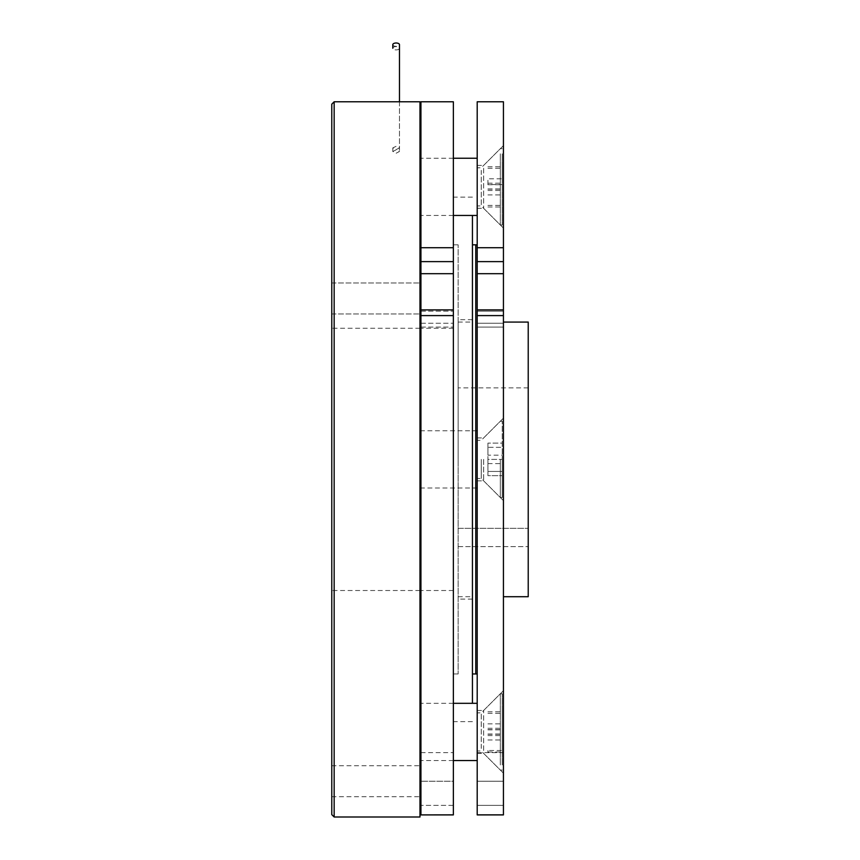 <?xml version="1.0" encoding="UTF-8"?>
<svg xmlns="http://www.w3.org/2000/svg" width="860" height="860" viewBox="0 0 860 860"><rect width="100%" height="100%" fill="white"/><g stroke="black" fill="none" stroke-linecap="round" stroke-linejoin="round"><path stroke-width="0.64" stroke-dasharray="4.3 3.22" d="M420.938 101.781L420.938 814.904M420.938 315.598L453.36 315.598L453.36 814.85L420.938 814.85M453.36 315.598L453.36 323.242L453.36 309.901L420.938 309.901M420.938 261.623L453.36 261.623L453.36 309.901M453.36 261.623L453.36 247.723L420.938 247.723M453.36 101.781L453.36 247.723M453.36 781.235L453.36 752.629L453.36 781.235L420.938 781.235L453.36 781.235M503.433 151.134L503.433 228.094L503.433 151.134M483.642 168.27L483.642 208.314L483.642 168.27M477.203 168.27L477.203 208.314L477.203 168.27M503.433 767.647L503.433 690.677L503.433 767.647M483.642 750.511L483.642 710.467L483.642 750.511M477.203 750.511L477.203 710.467L477.203 750.511M477.203 101.781L477.203 327.069L477.203 309.901L477.203 315.598L503.433 315.598L503.433 814.85L477.203 814.904L477.203 752.629L477.203 814.904M483.642 459.39L483.642 480.847L483.642 459.39M477.203 315.598L477.203 814.85M503.433 315.598L503.433 323.242L503.433 309.901L477.203 309.901M477.203 261.623L503.433 261.623L503.433 309.901M503.433 261.623L503.433 247.723L477.203 247.723M503.433 101.781L503.433 247.723M503.433 781.235L503.433 752.629L503.433 781.235L477.203 781.235L503.433 781.235M472.441 215.462L472.441 703.319M477.203 459.39L477.203 673.961L477.203 459.39M453.36 459.39L453.36 721.637L453.36 459.39M528.223 322.07L528.223 528.319L458.133 528.319L458.133 244.821L458.133 673.961L458.133 387.871L458.133 528.319L528.223 528.319L528.223 546.648L528.223 459.39L528.223 596.711M472.441 459.39L472.441 244.821L472.441 459.39M458.133 459.39L458.133 322.07L458.133 459.39M458.133 546.648L528.223 546.648L458.133 546.648M419.981 101.781L419.981 817M481.256 459.39L481.256 478.461L481.256 459.39M500.327 459.39L500.327 497.531L500.327 459.39M502.24 459.39L502.24 497.531L502.24 421.25L502.24 459.39L487.932 459.39L487.932 443.126L502.24 443.126L502.24 455.176L502.24 443.126L487.932 443.126L487.932 447.34L502.24 447.34L487.932 447.34L487.932 471.441L487.932 459.39L502.24 459.39M502.24 475.655L502.24 463.604L502.24 475.655L487.932 475.655L487.932 471.441L502.24 471.441L487.932 471.441L487.932 475.655L487.932 463.604L487.932 475.655L502.24 475.655M487.932 463.604L502.24 463.604M487.932 455.176L487.932 443.126L487.932 455.176L502.24 455.176M477.203 756.703L477.203 703.319L477.203 756.703M419.981 756.703L419.981 703.319L419.981 756.703M481.256 748.447L481.256 712.854L481.256 748.447M477.203 748.447L477.203 712.854L477.203 748.447M500.327 764.959L500.327 693.784L500.327 764.959M502.24 764.959L502.24 693.784L502.24 764.959M502.24 752.038L502.24 711.811L502.24 752.038L487.932 752.038L487.932 750.5L502.24 750.5M487.932 750.5L487.932 752.038M487.932 735.579L502.24 735.579M487.932 739.987L502.24 739.987M487.932 734.225L502.24 734.225M487.932 729.817L502.24 729.817M487.932 713.349L502.24 713.349M487.932 711.811L502.24 711.811M487.932 728.28L502.24 728.28M487.932 723.862L502.24 723.862M487.932 729.624L502.24 729.624M487.932 734.032L502.24 734.032M477.203 162.078L477.203 215.462L477.203 162.078M419.981 162.078L419.981 215.462L419.981 162.078M481.256 170.334L481.256 205.927L481.256 170.334M477.203 170.334L477.203 205.927L477.203 170.334M500.327 153.822L500.327 224.998L500.327 153.822M502.24 153.822L502.24 224.998L502.24 153.822M502.24 178.794L502.24 206.97L502.24 166.743L502.24 183.201L502.24 178.794L487.932 178.794L487.932 184.545L502.24 184.545M487.932 184.545L487.932 178.794M487.932 183.201L502.24 183.201M487.932 166.743L502.24 166.743M487.932 168.28L502.24 168.28M487.932 184.75L502.24 184.75M487.932 189.157L502.24 189.157M487.932 194.919L502.24 194.919M487.932 190.501L502.24 190.501M487.932 206.97L502.24 206.97M487.932 205.422L502.24 205.422M487.932 188.963L502.24 188.963M396.148 49.912A3.333 1.666 180 0 0 399.481 48.246A3.333 1.666 180 0 0 396.148 46.58A3.333 1.666 180 0 0 392.805 48.246A3.333 1.666 180 0 0 396.148 49.912M396.148 153.209L399.481 151.489L396.148 149.812L392.805 151.489L396.148 153.209M392.805 44.666A3.333 1.666 180 0 0 396.148 46.333A3.333 1.666 180 0 0 399.481 44.666M396.148 149.575L399.481 147.92L396.148 146.286L392.805 147.92L396.148 149.575M419.981 285.047L419.981 313.964L419.981 285.047M331.777 285.047L331.777 313.964L331.777 285.047M419.981 781.235L419.981 796.736L419.981 781.235M331.777 781.235L331.777 796.736L331.777 781.235M334.164 101.781L334.164 817M331.777 104.168L331.777 814.613M331.777 311.89L331.777 282.972L331.777 311.89M419.981 311.89L419.981 282.972L419.981 311.89M453.36 805.368L420.938 805.368L453.36 805.368M420.938 323.242L453.36 323.242L420.938 323.242M420.938 311.18L453.36 311.18L420.938 311.18M420.938 273.684L453.36 273.684M503.433 805.368L477.203 805.368L503.433 805.368M477.203 323.242L503.433 323.242L477.203 323.242M477.203 311.18L503.433 311.18L477.203 311.18M477.203 273.684L503.433 273.684M475.773 244.821L475.773 673.961M453.36 328.262L420.938 328.262M453.36 590.508L420.938 590.508M420.938 752.629L453.36 752.629M420.938 327.069L453.36 327.069L420.938 327.069M477.203 208.314L483.642 208.314L503.433 228.094M477.203 753.382L483.642 753.382L503.433 773.172M477.203 437.933L483.642 437.933L503.433 418.143M458.133 322.07L472.441 322.07M458.133 596.711L472.441 596.711M477.203 752.629L503.433 752.629M477.203 480.847L483.642 480.847L503.433 500.638M477.203 327.069L503.433 327.069L477.203 327.069M477.203 710.467L483.642 710.467L503.433 690.677M477.203 165.4L483.642 165.4L503.433 145.609M472.441 721.637L453.36 721.637M458.133 244.821L453.36 244.821M472.441 319.683L458.133 319.683M472.441 599.097L458.133 599.097M458.133 673.961L453.36 673.961M472.441 197.144L453.36 197.144M528.223 387.871L458.133 387.871M477.203 487.996L420.938 487.996M502.24 497.531L500.327 497.531L481.256 478.461L477.203 478.461M502.24 421.25L500.327 421.25L481.256 440.32L477.203 440.32M477.203 430.785L420.938 430.785M453.36 703.319L420.938 703.319M502.24 693.784L500.327 693.784L481.256 712.854L477.203 712.854M502.24 770.066L500.327 770.066L481.256 750.995L477.203 750.995M453.36 760.53L420.938 760.53M453.36 158.24L420.938 158.24M502.24 148.705L500.327 148.705L481.256 167.786L477.203 167.786M502.24 224.998L500.327 224.998L481.256 205.927L477.203 205.927M453.36 215.462L420.938 215.462M399.481 48.246L399.481 151.489M399.481 101.781L399.481 147.92M331.777 313.964L419.981 313.964L331.777 313.964M331.777 765.744L419.981 765.744M419.981 328.262L331.777 328.262M419.981 590.508L331.777 590.508M331.777 796.736L419.981 796.736M331.777 282.972L419.981 282.972L331.777 282.972M392.805 151.489L392.805 147.92"/><path stroke-width="1.29" d="M453.36 247.723L453.36 101.781L420.938 101.781L420.938 247.723L453.36 247.723L453.36 261.623L420.938 261.623L420.938 247.723M453.36 814.85L420.938 814.904L453.36 814.85L453.36 261.623M420.938 814.85L420.938 261.623M477.203 814.85L503.433 814.85L477.203 814.904L477.203 101.781L503.433 101.781L503.433 261.623L477.203 261.623M503.433 814.85L503.433 261.623M472.441 703.319L472.441 215.462M503.433 596.711L528.223 596.711L528.223 322.07L503.433 322.07M399.481 101.781L399.481 44.666A3.333 1.666 180 0 0 396.148 43A3.333 1.666 180 0 0 392.805 44.666L392.805 48.246M419.981 817L419.981 101.781L334.164 101.781L334.164 817L419.981 817M334.164 817L331.777 814.613L331.777 104.168L334.164 101.781M453.36 315.598L420.938 315.598M420.938 273.684L453.36 273.684M477.203 247.723L503.433 247.723M503.433 315.598L477.203 315.598M477.203 273.684L503.433 273.684M477.203 673.961L475.773 673.961L475.773 244.821L472.441 244.821M453.36 814.904L420.938 814.904M453.36 309.901L420.938 309.901M503.433 814.904L477.203 814.904M503.433 309.901L477.203 309.901M475.773 673.961L472.441 673.961M477.203 244.821L475.773 244.821M420.938 487.996L419.981 487.996M420.938 430.785L419.981 430.785M477.203 703.319L453.36 703.319M420.938 703.319L419.981 703.319M477.203 760.53L453.36 760.53M420.938 760.53L419.981 760.53M477.203 158.24L453.36 158.24M420.938 158.24L419.981 158.24M477.203 215.462L453.36 215.462M420.938 215.462L419.981 215.462"/></g></svg>
